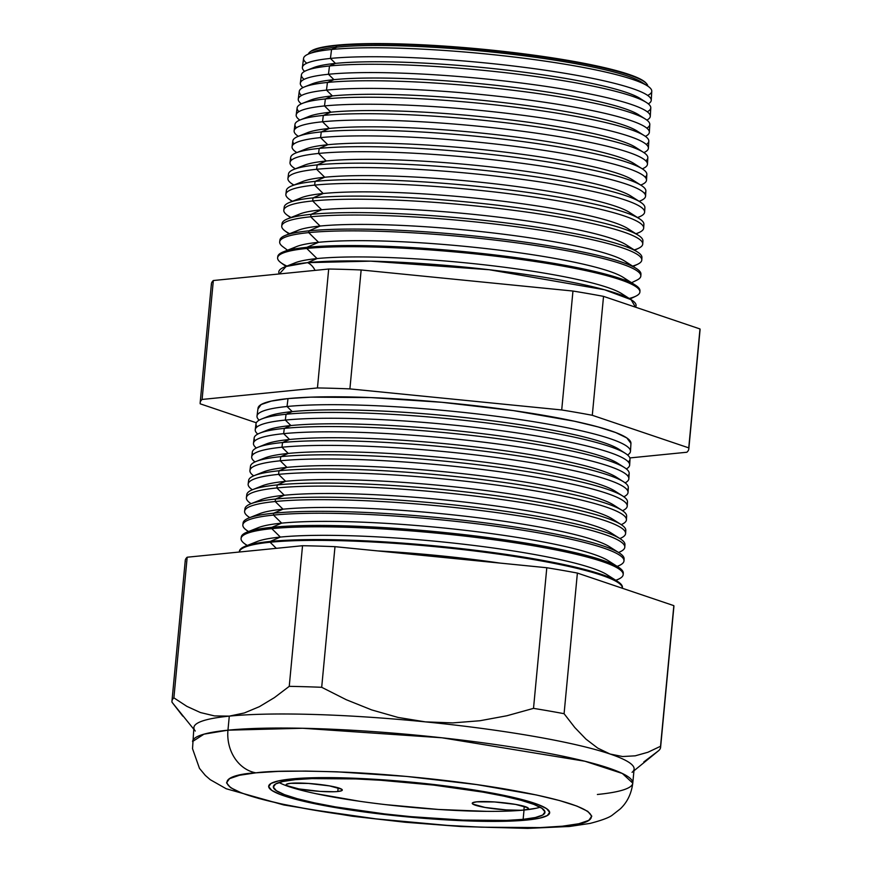 <?xml version="1.0" encoding="UTF-8"?>
<svg xmlns="http://www.w3.org/2000/svg" width="872" height="872" viewBox="0 0 872 872"><rect width="100%" height="100%" fill="white"/><g stroke="black" fill="none" stroke-linecap="round" stroke-linejoin="round"><path stroke-width="1.31" d="M337.791 791.514L338.14 787.798L337.791 791.514L334.358 791.732L320.079 791.394L298.922 788.931L286.725 785.585L286.572 784.201L290.627 783.307A28.22 3.499 5.4 0 1 322.335 784.8A28.22 3.499 5.4 0 1 342.304 790.065A28.22 3.499 5.4 0 1 337.791 791.514A28.22 3.499 5.4 0 1 306.083 790.01A28.22 3.499 5.4 0 1 286.103 784.756A28.22 3.499 5.4 0 1 290.627 783.307L308.339 783.427L329.485 785.89L341.682 789.236L341.846 790.621L337.791 791.514M523.919 810.034L524.268 806.317L523.919 810.034L520.486 810.252L506.207 809.914L485.05 807.45L472.853 804.104L472.7 802.72L476.755 801.826A28.22 3.499 5.4 0 1 508.463 803.33A28.22 3.499 5.4 0 1 528.432 808.584A28.22 3.499 5.4 0 1 523.919 810.034A28.22 3.499 5.4 0 1 492.211 808.54A28.22 3.499 5.4 0 1 472.243 803.276A28.22 3.499 5.4 0 1 476.755 801.826L494.468 801.946L515.625 804.409L527.822 807.755L527.974 809.14L523.919 810.034M279.073 782.522A136.414 16.895 -174.6 0 0 389.283 805.052A136.414 16.895 -174.6 0 0 524.018 810.055L523.135 819.342A136.414 16.895 5.4 0 1 369.881 812.105A136.414 16.895 5.4 0 1 273.35 786.664A136.414 16.895 5.4 0 1 295.194 779.666L311.795 778.609L355.438 778.914L380.802 780.266L433.798 785.105L483.034 792.136L503.853 796.147L521.02 800.289L533.904 804.398L541.992 808.322L544.967 811.908L542.733 815.015L535.354 817.522L523.135 819.342L506.534 820.399L462.89 820.094L411.061 816.661L384.53 813.903L335.295 806.873L314.476 802.861L297.298 798.719L284.425 794.61L276.337 790.686L273.361 787.1L275.596 783.993L282.964 781.486L295.194 779.666A136.414 16.895 5.4 0 1 448.437 786.915A136.414 16.895 5.4 0 1 544.967 812.344A136.414 16.895 5.4 0 1 523.135 819.342L524.018 810.055A136.414 16.895 -174.6 0 0 540.128 807.2M527.07 820.029A141.122 17.484 5.4 0 1 368.529 812.53A141.122 17.484 5.4 0 1 268.674 786.228A141.122 17.484 5.4 0 1 291.259 778.979A141.122 17.484 5.4 0 1 449.799 786.479A141.122 17.484 5.4 0 1 549.654 812.791A141.122 17.484 5.4 0 1 527.07 820.029L539.703 818.143L547.333 815.549L549.654 812.333L546.57 808.627L538.209 804.573L524.879 800.322L507.112 796.038L461.114 788.026L434.648 784.615L379.832 779.601L329.474 777.628L291.259 778.979L278.615 780.865L270.996 783.459L268.674 786.675L271.759 790.381L280.119 794.447L293.439 798.698L332.744 807.134L383.68 814.404L411.126 817.249L464.743 820.803L488.843 821.38L527.07 820.029A141.122 17.484 5.4 0 1 368.529 812.53A141.122 17.484 5.4 0 1 268.674 786.228A141.122 17.484 5.4 0 1 291.259 778.979A141.122 17.484 5.4 0 1 449.799 786.479A141.122 17.484 5.4 0 1 549.654 812.791A141.122 17.484 5.4 0 1 527.07 820.029L488.843 821.38L464.743 820.803L411.126 817.249L383.68 814.404L332.744 807.134L293.439 798.698L280.119 794.447L271.759 790.381L268.674 786.675L270.996 783.459L278.615 780.865L291.259 778.979L329.474 777.628L379.832 779.601L434.648 784.615L461.114 788.026L507.112 796.038L524.879 800.322L538.209 804.573L546.57 808.627L549.654 812.333L547.333 815.549L539.703 818.143L527.07 820.029M285.297 785.312L298.18 789.433M315.359 793.575L359.82 801.314M385.413 804.616L438.398 809.456L487.067 811.363M507.406 811.113L524.018 810.055L536.236 808.235M291.204 265.099A168.688 20.895 5.4 0 1 317.037 258.57L307.533 262.646A179.425 22.225 5.4 0 0 284.294 267.137A179.425 22.225 5.4 0 0 279.356 273.939L286.103 266.483L307.533 262.646A16.459 13.81 -95.7 0 1 315.032 270.385A16.459 13.81 84.3 0 0 307.533 262.646L370.807 261.153L489.203 269.731L604.558 289.766L631.088 299.663L635.481 307.162A179.425 22.225 5.4 0 0 631.568 299.957L621.692 293.646A168.688 20.895 -174.6 0 0 487.197 265.153A168.688 20.895 -174.6 0 0 317.037 258.57L306.737 248.455A181.954 22.541 -174.6 0 0 280.839 262.625L285.983 266.461M312.525 52.647A168.688 20.895 5.4 0 1 337.017 47.132L335.622 45.758A170.498 21.124 -174.6 0 0 308.405 54.053A170.498 21.124 5.4 0 1 310.116 51.83A170.498 21.124 5.4 0 1 335.622 45.758L336.243 45.235A169.822 21.037 -174.6 0 0 310.846 51.285L310.116 51.83M310.792 69.041A168.688 20.895 5.4 0 1 335.48 63.394L330.433 58.435L331.545 49.486L337.017 47.132A168.688 20.895 -174.6 0 0 315.173 51.35L308.895 53.857A174.88 21.669 5.4 0 1 331.545 49.486A174.88 21.669 -174.6 0 0 303.565 58.359L302.399 67.329A175.196 21.702 5.4 0 1 330.433 58.435A175.196 21.702 -174.6 0 0 304.601 71.362A175.196 21.702 5.4 0 1 302.399 67.329M306.802 63.209A174.88 21.669 5.4 0 1 308.895 53.857M309.059 85.434A168.688 20.895 5.4 0 1 333.943 79.657L328.461 74.273L329.496 65.967L335.48 63.394A168.688 20.895 -174.6 0 0 313.637 67.613L306.77 70.359A175.468 21.735 5.4 0 1 329.496 65.967A175.468 21.735 -174.6 0 0 301.418 74.883L300.328 83.2A175.763 21.778 5.4 0 1 328.461 74.273A175.763 21.778 -174.6 0 0 302.976 87.592A175.763 21.778 5.4 0 1 300.328 83.2M304.143 79.352A175.468 21.735 5.4 0 1 306.77 70.359M307.336 101.828A168.688 20.895 5.4 0 1 332.406 95.92L326.477 90.11L327.436 82.459L333.943 79.657A168.688 20.895 -174.6 0 0 312.1 83.876L304.633 86.851A176.046 21.811 5.4 0 1 327.436 82.459A176.046 21.811 -174.6 0 0 299.26 91.397L298.268 99.059A176.318 21.844 5.4 0 1 326.477 90.11A176.318 21.844 -174.6 0 0 301.385 103.833A176.318 21.844 5.4 0 1 298.268 99.059M301.538 95.495A176.046 21.811 5.4 0 1 304.633 86.851M305.625 118.221A168.688 20.895 5.4 0 1 330.87 112.194L324.504 105.937L325.376 98.939L332.406 95.92A168.688 20.895 -174.6 0 0 310.563 100.138L302.508 103.354A176.635 21.887 5.4 0 1 325.376 98.939A176.635 21.887 -174.6 0 0 297.112 107.91L296.197 114.93A176.885 21.909 5.4 0 1 324.504 105.937A176.885 21.909 -174.6 0 0 299.325 119.715L299.826 120.085M298.965 111.638A176.635 21.887 5.4 0 1 302.508 103.354M303.925 134.615A168.688 20.895 5.4 0 1 329.333 128.457L322.531 121.775L323.327 115.431L330.87 112.194A168.688 20.895 -174.6 0 0 309.026 116.401L300.371 119.856A177.223 21.953 5.4 0 1 323.327 115.431A177.223 21.953 -174.6 0 0 294.965 124.434L294.137 130.789A177.452 21.985 5.4 0 1 322.531 121.775A177.452 21.985 -174.6 0 0 297.276 135.596L298.279 136.348M296.436 127.792A177.223 21.953 5.4 0 1 300.371 119.856M302.224 151.009A168.688 20.895 5.4 0 1 327.796 144.719L320.558 137.613L321.267 131.912L329.333 128.457A168.688 20.895 -174.6 0 0 307.489 132.675L298.235 136.359A177.812 22.029 5.4 0 1 321.267 131.912A177.812 22.029 -174.6 0 0 292.818 140.948A177.812 22.029 -174.6 0 0 293.962 143.945A177.812 22.029 5.4 0 1 298.235 136.359M296.84 152.567A178.008 22.051 5.4 0 1 292.076 146.649A178.008 22.051 5.4 0 1 320.558 137.613A178.008 22.051 -174.6 0 0 295.216 151.477L296.742 152.611M300.535 167.413A168.688 20.895 5.4 0 1 326.259 160.982L318.585 153.45L319.207 148.404L327.796 144.719A168.688 20.895 -174.6 0 0 305.952 148.938L296.109 152.862A178.389 22.105 5.4 0 1 319.207 148.404A178.389 22.105 -174.6 0 0 290.67 157.461L290.005 162.519A178.575 22.127 5.4 0 1 318.585 153.45A178.575 22.127 -174.6 0 0 293.166 167.348L295.205 168.874M291.521 160.099A178.389 22.105 5.4 0 1 296.109 152.862M298.856 183.807A168.688 20.895 5.4 0 1 324.722 177.245L316.612 169.288L317.157 164.895L326.259 160.982A168.688 20.895 -174.6 0 0 304.415 165.2L293.973 169.364A178.978 22.171 5.4 0 1 317.157 164.895A178.978 22.171 -174.6 0 0 288.512 173.975A178.978 22.171 5.4 0 1 293.973 169.364M293.929 185.038A179.142 22.192 5.4 0 1 287.945 178.379A179.142 22.192 5.4 0 1 316.612 169.288A179.142 22.192 -174.6 0 0 291.106 183.229L293.668 185.137M297.188 200.2A168.688 20.895 5.4 0 1 323.185 193.508L314.628 185.115L315.097 181.376L324.722 177.245A168.688 20.895 -174.6 0 0 302.878 181.463L291.848 185.867A179.567 22.247 5.4 0 1 315.097 181.376A179.567 22.247 -174.6 0 0 286.365 190.499L285.874 194.249A179.697 22.258 5.4 0 1 314.628 185.115A179.697 22.258 -174.6 0 0 289.057 199.11L292.131 201.399M286.768 192.429A179.567 22.247 5.4 0 1 291.848 185.867M295.521 216.605A168.688 20.895 5.4 0 1 321.648 209.781L312.656 200.952L313.048 197.868L323.185 193.508A168.688 20.895 -174.6 0 0 301.341 197.726L289.711 202.369A180.155 22.323 5.4 0 1 313.048 197.868A180.155 22.323 -174.6 0 0 284.218 207.013L283.814 210.108A180.264 22.334 5.4 0 1 312.656 200.952A180.264 22.334 -174.6 0 0 286.997 214.992L290.594 217.662M284.457 208.604A180.155 22.323 5.4 0 1 289.711 202.369M293.864 233.009A168.688 20.895 5.4 0 1 320.111 226.044L310.683 216.79L310.988 214.349L321.648 209.781A168.688 20.895 -174.6 0 0 299.805 213.989L287.586 218.872A180.733 22.389 5.4 0 1 310.988 214.349A180.733 22.389 -174.6 0 0 282.07 223.526A180.733 22.389 -174.6 0 0 282.179 224.78A180.733 22.389 5.4 0 1 287.586 218.872M289.678 233.685A180.82 22.4 5.4 0 1 281.743 225.968A180.82 22.4 5.4 0 1 310.683 216.79A180.82 22.4 -174.6 0 0 284.948 230.873L289.057 233.936M292.218 249.403A168.688 20.895 5.4 0 1 318.574 242.307L308.71 232.628L308.928 230.84L320.111 226.044A168.688 20.895 -174.6 0 0 298.268 230.263L285.449 235.375A181.322 22.465 5.4 0 1 308.928 230.84A181.322 22.465 -174.6 0 0 279.912 240.051A181.322 22.465 5.4 0 1 285.449 235.375M636.397 268.543L624.766 261.12A168.688 20.895 -174.6 0 0 490.271 232.628A168.688 20.895 -174.6 0 0 320.111 226.044L308.928 230.84A181.322 22.465 5.4 0 1 491.841 237.914A181.322 22.465 5.4 0 1 636.397 268.543A181.322 22.465 5.4 0 1 640.953 274.179A181.322 22.465 -174.6 0 0 512.256 240.421A181.322 22.465 -174.6 0 0 308.928 230.84L308.71 232.628A181.387 22.476 -174.6 0 0 282.888 246.743A181.387 22.476 5.4 0 1 279.683 241.838A181.387 22.476 5.4 0 1 308.71 232.628A181.387 22.476 5.4 0 1 512.104 242.209A181.387 22.476 5.4 0 1 640.844 275.977A181.387 22.476 5.4 0 1 636.767 280.195A181.387 22.476 -174.6 0 0 529.577 244.618A181.387 22.476 -174.6 0 0 308.71 232.628L318.574 242.307A168.688 20.895 -174.6 0 0 296.731 246.525L283.313 251.877A181.91 22.541 5.4 0 1 306.879 247.321L318.574 242.307L306.879 247.321A181.91 22.541 -174.6 0 0 277.765 256.564L277.623 257.698A181.954 22.541 5.4 0 1 306.737 248.455L306.879 247.321L306.737 248.455A181.954 22.541 5.4 0 1 510.763 258.079A181.954 22.541 5.4 0 1 639.895 291.946A181.954 22.541 5.4 0 1 629.203 298.453M277.754 257.142A181.91 22.541 5.4 0 1 283.313 251.877M631.568 299.957A179.425 22.225 5.4 0 0 488.527 269.644A179.425 22.225 5.4 0 0 307.533 262.646L317.037 258.57A168.688 20.895 -174.6 0 0 295.194 262.788L284.294 267.137M265.851 417.601A180.875 22.41 5.4 0 1 292.229 411.606L287.03 406.505A187.567 23.239 -174.6 0 0 259.169 420.162A187.567 23.239 5.4 0 1 257.011 416.031A187.567 23.239 5.4 0 1 287.03 406.505L288.011 398.602A187.284 23.206 -174.6 0 0 258.047 408.118L257.011 416.031M264.358 431.651A180.875 22.41 5.4 0 1 290.91 425.547L285.329 420.075L286.06 414.255L292.229 411.606A180.875 22.41 -174.6 0 0 268.805 416.129L261.731 418.952A187.84 23.272 5.4 0 1 286.06 414.255A187.84 23.272 -174.6 0 0 255.997 423.792L255.245 429.623A188.047 23.293 5.4 0 1 285.329 420.075A188.047 23.293 -174.6 0 0 257.763 434.082A188.047 23.293 5.4 0 1 255.245 429.623M257.12 426.855A187.84 23.272 5.4 0 1 261.731 418.952M262.875 445.701A180.875 22.41 5.4 0 1 289.591 439.488L283.64 433.657L284.294 428.392L290.91 425.547A180.875 22.41 -174.6 0 0 267.486 430.07L259.9 433.101A188.341 23.337 5.4 0 1 284.294 428.392A188.341 23.337 -174.6 0 0 254.155 437.951L253.469 443.227A188.526 23.359 5.4 0 1 283.64 433.657A188.526 23.359 -174.6 0 0 256.368 448.001A188.526 23.359 5.4 0 1 253.469 443.227M255.038 440.709A188.341 23.337 5.4 0 1 259.9 433.101M261.404 459.751A180.875 22.41 5.4 0 1 288.272 453.429L281.95 447.227L282.539 442.518L289.591 439.488A180.875 22.41 -174.6 0 0 266.167 444.012L258.079 447.238A188.843 23.391 5.4 0 1 282.539 442.518A188.843 23.391 -174.6 0 0 252.313 452.11L251.703 456.819A189.017 23.413 5.4 0 1 281.95 447.227A189.017 23.413 -174.6 0 0 255.016 461.92A189.017 23.413 5.4 0 1 251.703 456.819M252.978 454.563A188.843 23.391 5.4 0 1 258.079 447.238M259.932 473.801A180.875 22.41 5.4 0 1 286.953 467.37L280.25 460.798L280.773 456.656L288.272 453.429A180.875 22.41 -174.6 0 0 264.848 457.953L256.248 461.386A189.344 23.457 5.4 0 1 280.773 456.656A189.344 23.457 -174.6 0 0 250.471 466.269L249.937 470.422A189.496 23.479 5.4 0 1 280.25 460.798A189.496 23.479 -174.6 0 0 253.283 475.556L253.676 475.84A189.496 23.479 5.4 0 1 249.937 470.422M250.951 468.417A189.344 23.457 5.4 0 1 256.248 461.386M258.472 487.851A180.875 22.41 5.4 0 1 285.635 481.311L278.56 474.368L279.007 470.782L286.953 467.37A180.875 22.41 -174.6 0 0 263.529 471.894L254.428 475.534A189.845 23.522 5.4 0 1 279.007 470.782A189.845 23.522 -174.6 0 0 248.629 480.428L248.16 484.015A189.976 23.533 5.4 0 1 278.56 474.368A189.976 23.533 -174.6 0 0 251.518 489.159L252.346 489.781M248.956 482.271A189.845 23.522 5.4 0 1 254.428 475.534M257.011 501.912A180.875 22.41 5.4 0 1 284.316 495.252L276.871 487.949L277.252 484.919L285.635 481.311A180.875 22.41 -174.6 0 0 262.21 485.835L252.597 489.672A190.347 23.577 5.4 0 1 277.252 484.919A190.347 23.577 -174.6 0 0 246.787 494.588A190.347 23.577 -174.6 0 0 246.994 496.135A190.347 23.577 5.4 0 1 252.597 489.672M251.092 503.689A190.456 23.599 5.4 0 1 246.395 497.618A190.456 23.599 5.4 0 1 276.871 487.949A190.456 23.599 -174.6 0 0 249.763 502.773L251.027 503.711M255.561 515.962A180.875 22.41 5.4 0 1 282.997 509.194L275.181 501.52L275.487 499.046L284.316 495.252A180.875 22.41 -174.6 0 0 260.892 499.776L250.765 503.82A190.848 23.642 5.4 0 1 275.487 499.046A190.848 23.642 -174.6 0 0 244.945 508.736L244.618 511.21A190.946 23.653 5.4 0 1 275.181 501.52A190.946 23.653 -174.6 0 0 247.997 516.388L249.708 517.652M245.054 510A190.848 23.642 5.4 0 1 250.765 503.82M254.112 530.013A180.875 22.41 5.4 0 1 281.689 523.135L273.481 515.09L273.721 513.183L282.997 509.194A180.875 22.41 -174.6 0 0 259.573 513.717L248.945 517.957A191.36 23.708 5.4 0 1 273.721 513.183A191.36 23.708 -174.6 0 0 243.103 522.895L242.852 524.813A191.426 23.718 5.4 0 1 273.481 515.09A191.426 23.718 -174.6 0 0 246.242 529.991L248.389 531.593M243.135 523.865A191.36 23.708 5.4 0 1 248.945 517.957M252.673 544.073A180.875 22.41 5.4 0 1 280.37 537.076L271.792 528.661L271.955 527.309L281.689 523.135A180.875 22.41 -174.6 0 0 258.265 527.658L247.114 532.105A191.862 23.773 5.4 0 1 271.955 527.309A191.862 23.773 -174.6 0 0 241.261 537.054L241.086 538.406A191.905 23.773 5.4 0 1 271.792 528.661A191.905 23.773 -174.6 0 0 244.476 543.605L247.07 545.534M241.25 537.741A191.862 23.773 5.4 0 1 247.114 532.105M622.379 588.219A192.385 23.838 5.4 0 1 622.379 588.262A192.385 23.838 -174.6 0 0 486.009 552.423A192.385 23.838 -174.6 0 0 270.102 542.242A192.385 23.838 5.4 0 1 485.835 552.401A192.385 23.838 5.4 0 1 622.379 588.219L622.423 587.412A192.363 23.827 -174.6 0 0 485.9 551.605A192.363 23.827 -174.6 0 0 270.2 541.447L270.102 542.242L276.315 548.335L270.102 542.242L270.2 541.447L280.37 537.076A180.875 22.41 -174.6 0 0 256.946 541.599L245.283 546.254A192.363 23.827 5.4 0 1 270.2 541.447A192.363 23.827 -174.6 0 0 239.419 551.213L239.31 552.009A192.385 23.838 5.4 0 1 239.31 552.009A192.385 23.838 5.4 0 1 270.102 542.242A192.385 23.838 -174.6 0 0 239.31 552.02M239.397 551.616A192.363 23.827 5.4 0 1 245.283 546.254M182.771 716.119L172.013 702.233A245.403 30.4 5.4 0 1 171.958 701.164A245.403 30.4 5.4 0 1 173.888 697.851L186.859 706.353L200.418 712.544L214.545 715.923L229.292 716.13L227.963 730.18A37.627 31.566 84.3 0 0 255.888 772.832C271.116 770.75 301.2 770.543 346.151 772.221C391.005 774.183 456.874 780.505 508.507 789.596C620.602 809.478 597.658 824.356 562.44 826.187L578.866 823.735L588.785 820.367L591.794 816.181L587.793 811.363L576.915 806.088L559.595 800.561L536.498 794.992L476.69 784.582L406.614 776.44L336.908 771.818L305.571 771.066L278.212 771.404L255.888 772.832L239.451 775.273L229.543 778.652L226.524 782.827L230.535 787.645L241.402 792.921L258.722 798.447L281.82 804.017L309.822 809.412L376.039 818.873L447.292 825.381L481.409 827.19L540.106 827.604L562.44 826.187A37.627 31.566 84.3 0 0 570.146 826.405A37.627 31.566 -95.7 0 1 562.44 826.187C547.213 828.269 517.129 828.465 472.177 826.798C427.324 824.836 361.455 818.514 309.822 809.412C197.726 789.531 220.671 774.652 255.888 772.832A37.627 31.566 -95.7 0 1 227.963 730.18L203.983 734.159L192.57 741.527A221.085 27.392 5.4 0 1 227.963 730.18L229.292 716.13A221.085 27.392 -174.6 0 0 193.9 727.477L192.527 748.677L199.47 768.363L205.334 775.426L210.239 779.688L226.219 788.757L283.738 804.954L352.277 816.225L405.186 822.252L460.787 826.525L527.724 828.4L569.678 826.46L590.159 823.386C602.192 820.236 609.692 817.391 612.656 814.851L620.308 808.867C627.262 802.284 631.415 793.705 632.778 783.132A221.085 27.392 5.4 0 1 597.385 794.479M247.321 545.436A191.905 23.773 5.4 0 1 241.086 538.406M248.564 531.528A191.426 23.718 5.4 0 1 242.852 524.813M249.817 517.608A190.946 23.653 5.4 0 1 244.618 511.21M251.528 489.17A189.976 23.533 5.4 0 1 248.16 484.015M286.91 266.091A181.954 22.541 5.4 0 1 277.623 257.698M291.085 217.477A180.264 22.334 5.4 0 1 283.814 210.108M292.502 201.258A179.697 22.258 5.4 0 1 285.874 194.249M295.379 168.808A178.575 22.127 5.4 0 1 290.005 162.519M298.322 136.326A177.452 21.985 5.4 0 1 294.137 130.789M299.837 120.074A176.885 21.909 5.4 0 1 296.197 114.93M650.283 116.281L650.784 107.91A175.468 21.735 -174.6 0 0 526.252 75.243A175.468 21.735 -174.6 0 0 329.496 65.967L328.461 74.273A175.763 21.778 5.4 0 1 525.543 83.559A175.763 21.778 5.4 0 1 650.283 116.281A175.763 21.778 5.4 0 1 646.871 120.107A175.763 21.778 -174.6 0 0 541.283 85.718A175.763 21.778 -174.6 0 0 328.461 74.273L333.943 79.657L327.436 82.459L326.477 90.11A176.318 21.844 5.4 0 1 524.203 99.419A176.318 21.844 5.4 0 1 649.346 132.25A176.318 21.844 5.4 0 1 645.389 136.359A176.318 21.844 -174.6 0 0 541.185 101.762A176.318 21.844 -174.6 0 0 326.477 90.11L332.406 95.92L325.376 98.939L324.504 105.937A176.885 21.909 5.4 0 1 522.851 115.289A176.885 21.909 5.4 0 1 648.397 148.218A176.885 21.909 5.4 0 1 643.863 152.6L644.43 152.338A176.885 21.909 -174.6 0 0 539.888 117.633A176.885 21.909 -174.6 0 0 324.504 105.937L330.87 112.194L323.327 115.431L322.531 121.775A177.452 21.985 5.4 0 1 521.51 131.149A177.452 21.985 5.4 0 1 647.46 164.187A177.452 21.985 5.4 0 1 642.304 168.841M649.346 132.25L649.803 124.533A176.046 21.811 -174.6 0 0 524.846 91.756A176.046 21.811 -174.6 0 0 327.436 82.459A176.046 21.811 5.4 0 1 505.019 89.326A176.046 21.811 5.4 0 1 645.378 119.061A176.046 21.811 5.4 0 1 646.806 128.13M648.397 148.218L648.812 141.155A176.635 21.887 -174.6 0 0 523.451 108.281A176.635 21.887 -174.6 0 0 325.376 98.939A176.635 21.887 5.4 0 1 503.558 105.839A176.635 21.887 5.4 0 1 644.375 135.672A176.635 21.887 5.4 0 1 646.305 144.469M647.46 164.187L647.831 157.788A177.223 21.953 -174.6 0 0 522.056 124.794A177.223 21.953 -174.6 0 0 323.327 115.431A177.223 21.953 5.4 0 1 502.087 122.342A177.223 21.953 5.4 0 1 643.383 152.284A177.223 21.953 5.4 0 1 645.76 160.808M646.512 180.155L646.85 174.411A177.812 22.029 -174.6 0 0 520.649 141.308A177.812 22.029 -174.6 0 0 321.267 131.912L320.558 137.613A178.008 22.051 5.4 0 1 520.17 147.019A178.008 22.051 5.4 0 1 646.512 180.155A178.008 22.051 5.4 0 1 640.713 185.071M645.563 196.124L645.869 191.044A178.389 22.105 -174.6 0 0 519.254 157.832A178.389 22.105 -174.6 0 0 319.207 148.404L318.585 153.45A178.575 22.127 5.4 0 1 518.829 162.879A178.575 22.127 5.4 0 1 645.563 196.124A178.575 22.127 5.4 0 1 639.111 201.301M640.386 202.108L630.914 196.058A168.688 20.895 -174.6 0 0 496.43 167.566A168.688 20.895 -174.6 0 0 326.259 160.982L317.157 164.895A178.978 22.171 5.4 0 1 497.694 171.871A178.978 22.171 5.4 0 1 640.386 202.108A178.978 22.171 5.4 0 1 644.888 207.667A178.978 22.171 -174.6 0 0 517.848 174.345A178.978 22.171 -174.6 0 0 317.157 164.895L316.612 169.288A179.142 22.192 5.4 0 1 517.478 178.749A179.142 22.192 5.4 0 1 644.626 212.092A179.142 22.192 5.4 0 1 637.497 217.51M643.678 228.061L643.896 224.289A179.567 22.247 -174.6 0 0 516.453 190.87A179.567 22.247 -174.6 0 0 315.097 181.376L314.628 185.115A179.697 22.258 5.4 0 1 516.137 194.609A179.697 22.258 5.4 0 1 643.678 228.061A179.697 22.258 5.4 0 1 635.862 233.718M642.729 244.04L642.915 240.923A180.155 22.323 -174.6 0 0 515.058 207.383A180.155 22.323 -174.6 0 0 313.048 197.868L312.656 200.952A180.264 22.334 5.4 0 1 514.796 210.479A180.264 22.334 5.4 0 1 642.729 244.04A180.264 22.334 5.4 0 1 634.217 249.904M641.792 260.009L641.934 257.545A180.733 22.389 -174.6 0 0 513.652 223.908A180.733 22.389 -174.6 0 0 310.988 214.349L310.683 216.79A180.82 22.4 5.4 0 1 513.445 226.339A180.82 22.4 5.4 0 1 641.792 260.009A180.82 22.4 5.4 0 1 632.56 266.091M639.895 291.946L639.972 290.801A181.91 22.541 -174.6 0 0 510.861 256.935A181.91 22.541 -174.6 0 0 306.879 247.321A181.91 22.541 5.4 0 1 490.369 254.428A181.91 22.541 5.4 0 1 635.394 285.155A181.91 22.541 5.4 0 1 639.874 291.368M629.66 465.027L630.009 459.152A187.84 23.272 -174.6 0 0 496.691 424.184A187.84 23.272 -174.6 0 0 286.06 414.255L285.329 420.075A188.047 23.293 5.4 0 1 496.201 430.016A188.047 23.293 5.4 0 1 629.66 465.027A188.047 23.293 5.4 0 1 626.358 468.929A188.047 23.293 -174.6 0 0 512.191 432.207A188.047 23.293 -174.6 0 0 285.329 420.075L290.91 425.547L284.294 428.392L283.64 433.657A188.526 23.359 5.4 0 1 495.045 443.619A188.526 23.359 5.4 0 1 628.854 478.706A188.526 23.359 5.4 0 1 625.115 482.859A188.526 23.359 -174.6 0 0 512.104 445.952A188.526 23.359 -174.6 0 0 283.64 433.657L289.591 439.488L282.539 442.518L281.95 447.227A189.017 23.413 5.4 0 1 493.89 457.211A189.017 23.413 5.4 0 1 628.047 492.397A189.017 23.413 5.4 0 1 623.84 496.778A189.017 23.413 -174.6 0 0 512.017 459.708A189.017 23.413 -174.6 0 0 281.95 447.227L288.272 453.429L280.773 456.656L280.25 460.798A189.496 23.479 5.4 0 1 492.745 470.815A189.496 23.479 5.4 0 1 627.241 506.087A189.496 23.479 5.4 0 1 622.543 510.709L622.979 510.502A189.496 23.479 -174.6 0 0 510.992 473.322A189.496 23.479 -174.6 0 0 280.25 460.798L286.953 467.37L279.007 470.782L278.56 474.368A189.976 23.533 5.4 0 1 491.59 484.407A189.976 23.533 5.4 0 1 626.423 519.777A189.976 23.533 5.4 0 1 622.161 524.203A189.976 23.533 -174.6 0 0 509.891 486.925A189.976 23.533 -174.6 0 0 278.56 474.368L285.635 481.311L277.252 484.919L276.871 487.949A190.456 23.599 5.4 0 1 490.435 498.01A190.456 23.599 5.4 0 1 625.616 533.468A190.456 23.599 5.4 0 1 619.861 538.547M628.854 478.706L629.17 473.398A188.341 23.337 -174.6 0 0 495.492 438.344A188.341 23.337 -174.6 0 0 284.294 428.392A188.341 23.337 5.4 0 1 474.281 435.738A188.341 23.337 5.4 0 1 624.439 467.555A188.341 23.337 5.4 0 1 627.796 475.938M628.047 492.397L628.331 487.655A188.843 23.391 -174.6 0 0 494.293 452.503A188.843 23.391 -174.6 0 0 282.539 442.518A188.843 23.391 5.4 0 1 473.027 449.887A188.843 23.391 5.4 0 1 623.578 481.791A188.843 23.391 5.4 0 1 627.219 489.933M627.241 506.087L627.48 501.901A189.344 23.457 -174.6 0 0 493.094 466.662A189.344 23.457 -174.6 0 0 280.773 456.656A189.344 23.457 5.4 0 1 471.774 464.046A189.344 23.457 5.4 0 1 622.728 496.026A189.344 23.457 5.4 0 1 626.608 503.929M626.423 519.777L626.641 516.159A189.845 23.522 -174.6 0 0 491.895 480.821A189.845 23.522 -174.6 0 0 279.007 470.782A189.845 23.522 5.4 0 1 470.509 478.194A189.845 23.522 5.4 0 1 621.867 510.262A189.845 23.522 5.4 0 1 625.976 517.913M625.616 533.468L625.802 530.405A190.347 23.577 -174.6 0 0 490.696 494.98A190.347 23.577 -174.6 0 0 277.252 484.919A190.347 23.577 5.4 0 1 469.256 492.342A190.347 23.577 5.4 0 1 621.017 524.497A190.347 23.577 5.4 0 1 625.311 531.898M624.81 547.147L624.952 544.662A190.848 23.642 -174.6 0 0 489.497 509.128A190.848 23.642 -174.6 0 0 275.487 499.046L275.181 501.52A190.946 23.653 5.4 0 1 489.29 511.602A190.946 23.653 5.4 0 1 624.81 547.147A190.946 23.653 5.4 0 1 618.499 552.467M623.992 560.838L624.112 558.908A191.36 23.708 -174.6 0 0 488.298 523.287A191.36 23.708 -174.6 0 0 273.721 513.183L273.481 515.09A191.426 23.718 5.4 0 1 488.135 525.206A191.426 23.718 5.4 0 1 623.992 560.838A191.426 23.718 5.4 0 1 617.125 566.364M623.186 574.528L623.273 573.166A191.862 23.773 -174.6 0 0 487.099 537.446A191.862 23.773 -174.6 0 0 271.955 527.309L271.792 528.661A191.905 23.773 5.4 0 1 486.979 538.809A191.905 23.773 5.4 0 1 623.186 574.528A191.905 23.773 5.4 0 1 615.741 580.262M632.778 783.132L622.336 773.464L584.948 761.245L441.984 737.788L302.606 728.262L227.963 730.18A221.085 27.392 5.4 0 1 476.33 741.919A221.085 27.392 5.4 0 1 632.778 783.132L634.108 769.082A221.085 27.392 -174.6 0 0 610.04 754.018L622.597 756.536L635.219 755.828L647.907 752.264L660.54 746.279L673.838 605.648L577.384 573.067L564.086 713.699L577.384 573.067A245.403 30.4 -174.6 0 0 546.798 567.737L533.511 708.369A245.403 30.4 5.4 0 1 564.086 713.699L574.779 727.51L585.951 739.107L597.691 748.078L610.04 754.018A221.085 27.392 -174.6 0 0 425.329 721.863L452.71 722.899L479.883 720.752L506.883 715.759L533.511 708.369L546.798 567.737L334.99 546.668L321.692 687.299L334.99 546.668A245.403 30.4 -174.6 0 0 302.53 545.719L289.242 686.351A245.403 30.4 5.4 0 1 321.692 687.299L346.282 699.726L371.668 709.906L398.003 717.427L425.329 721.863A221.085 27.392 -174.6 0 0 229.292 716.13L244.324 712.969L259.365 706.68L274.408 697.622L289.242 686.351L302.53 545.719L187.175 557.219L173.888 697.851L187.175 557.219A245.403 30.4 -174.6 0 0 185.256 560.533L171.958 701.164M660.595 747.348L673.882 606.716A245.403 30.4 -174.6 0 0 673.838 605.648L660.54 746.279A245.403 30.4 5.4 0 1 660.595 747.348A245.403 30.4 5.4 0 1 658.665 750.65L643.83 761.921M211.46 284.904A245.403 30.4 5.4 0 1 213.335 280.522L328.69 269.023A245.403 30.4 5.4 0 1 361.15 269.971L572.959 291.041A245.403 30.4 5.4 0 1 603.533 296.371L699.987 328.951A245.403 30.4 5.4 0 1 699.791 331.066M651.231 100.313L651.766 91.277A174.88 21.669 -174.6 0 0 527.647 58.718A174.88 21.669 -174.6 0 0 331.545 49.486L330.433 58.435A175.196 21.702 5.4 0 1 526.884 67.689A175.196 21.702 5.4 0 1 651.231 100.313A175.196 21.702 5.4 0 1 648.31 103.855A175.196 21.702 -174.6 0 0 541.381 69.673A175.196 21.702 -174.6 0 0 330.433 58.435L335.48 63.394L329.496 65.967A175.468 21.735 5.4 0 1 506.49 72.812A175.468 21.735 5.4 0 1 646.37 102.46A175.468 21.735 5.4 0 1 647.264 111.779M310.77 51.339L321.027 47.491L336.243 45.235L356.91 43.916L411.246 44.298L475.763 48.581L540.64 56.113L596.001 65.749L617.387 70.904L633.421 76.028L643.482 80.911L646.043 83.069M686.874 452.241L629.835 457.931L686.874 452.241A245.403 30.4 -174.6 0 0 688.749 447.87A245.403 30.4 5.4 0 1 688.804 448.938A245.403 30.4 5.4 0 1 686.874 452.241M688.804 448.938L700.042 330.019A245.403 30.4 -174.6 0 0 699.987 328.951L688.749 447.87L699.987 328.951L603.533 296.371L592.295 415.29L688.749 447.87L592.295 415.29L603.533 296.371A245.403 30.4 -174.6 0 0 572.959 291.041L561.71 409.96A245.403 30.4 5.4 0 1 592.295 415.29A245.403 30.4 -174.6 0 0 561.71 409.96L572.959 291.041L361.15 269.971L349.901 388.89L561.71 409.96L349.901 388.89L361.15 269.971A245.403 30.4 -174.6 0 0 328.69 269.023L317.452 387.942A245.403 30.4 5.4 0 1 349.901 388.89A245.403 30.4 -174.6 0 0 317.452 387.942L328.69 269.023L213.335 280.522L202.097 399.441L317.452 387.942L202.097 399.441L213.335 280.522A245.403 30.4 -174.6 0 0 211.405 283.825L200.168 402.755A245.403 30.4 5.4 0 1 202.097 399.441A245.403 30.4 -174.6 0 0 200.211 403.823A245.403 30.4 5.4 0 1 200.168 402.755M256.324 422.778L200.211 403.823L256.324 422.778M185.3 561.601A245.403 30.4 5.4 0 1 187.175 557.219L302.53 545.719A245.403 30.4 5.4 0 1 334.99 546.668L546.798 567.737A245.403 30.4 5.4 0 1 577.384 573.067L673.838 605.648M630.478 451.336L630.947 443.368A187.284 23.206 -174.6 0 0 498.021 408.499A187.284 23.206 -174.6 0 0 288.011 398.602L287.03 406.505A187.567 23.239 5.4 0 1 497.345 416.413A187.567 23.239 5.4 0 1 630.478 451.336A187.567 23.239 5.4 0 1 627.578 454.988A187.567 23.239 -174.6 0 0 512.267 418.451A187.567 23.239 -174.6 0 0 287.03 406.505L292.229 411.606L286.06 414.255A187.84 23.272 5.4 0 1 475.534 421.59A187.84 23.272 5.4 0 1 625.289 453.32A187.84 23.272 5.4 0 1 628.341 461.942M258.036 408.815L261.11 404.553L271.236 401.109L288.011 398.602L310.803 397.152L370.731 397.578L441.875 402.297L513.423 410.603L574.485 421.231L598.061 426.92L615.741 432.567L626.837 437.951L630.947 443.412M633.944 770.793L658.665 750.65A245.403 30.4 -174.6 0 0 660.54 746.279L647.907 752.264L635.219 755.828L622.597 756.536L610.04 754.018A221.085 27.392 5.4 0 1 632.069 772.33M452.71 722.899L425.329 721.863A221.085 27.392 5.4 0 1 610.04 754.018L597.691 748.078L585.951 739.107L574.779 727.51L564.086 713.699A245.403 30.4 -174.6 0 0 533.511 708.369L506.883 715.759L479.883 720.752L452.71 722.899M244.324 712.969L229.292 716.13A221.085 27.392 5.4 0 1 425.329 721.863L398.003 717.427L371.668 709.906L346.282 699.726L321.692 687.299A245.403 30.4 -174.6 0 0 289.242 686.351L274.408 697.622L259.365 706.68L244.324 712.969M195.295 731.041A221.085 27.392 5.4 0 1 229.292 716.13L214.545 715.923L200.418 712.544L186.859 706.353L173.888 697.851A245.403 30.4 -174.6 0 0 172.013 702.233L193.737 729.177M646.555 83.636L645.945 82.96A169.822 21.037 -174.6 0 0 516.061 52.865A169.822 21.037 -174.6 0 0 336.243 45.235L335.622 45.758A170.498 21.124 5.4 0 1 516.148 53.421A170.498 21.124 5.4 0 1 646.555 83.636A170.498 21.124 5.4 0 1 647.82 86.143A170.498 21.124 -174.6 0 0 525.413 54.587A170.498 21.124 -174.6 0 0 335.622 45.758L337.017 47.132L331.545 49.486A174.88 21.669 5.4 0 1 507.951 56.309A174.88 21.669 5.4 0 1 647.373 85.848A174.88 21.669 5.4 0 1 647.667 95.43M500.114 563.094A180.875 22.41 -174.6 0 0 377.641 550.908A180.875 22.41 5.4 0 1 500.114 563.094M617.594 581.439L607.01 574.692A180.875 22.41 -174.6 0 0 462.814 544.139A180.875 22.41 -174.6 0 0 280.37 537.076L270.2 541.447A192.363 23.827 5.4 0 1 464.231 548.946A192.363 23.827 5.4 0 1 617.594 581.439A192.363 23.827 5.4 0 1 622.379 587.815M615.97 580.414L618.88 578.997A191.905 23.773 -174.6 0 0 505.466 541.349A191.905 23.773 -174.6 0 0 271.792 528.661L280.37 537.076A180.875 22.41 5.4 0 1 474.248 545.501A180.875 22.41 5.4 0 1 610.738 577.918M618.444 567.203L608.329 560.751A180.875 22.41 -174.6 0 0 464.133 530.198A180.875 22.41 -174.6 0 0 281.689 523.135L271.955 527.309A191.862 23.773 5.4 0 1 465.495 534.798A191.862 23.773 5.4 0 1 618.444 567.203A191.862 23.773 5.4 0 1 623.153 573.841M617.289 566.473L619.698 565.296A191.426 23.718 -174.6 0 0 506.578 527.745A191.426 23.718 -174.6 0 0 273.481 515.09L281.689 523.135A180.875 22.41 5.4 0 1 475.077 531.495A180.875 22.41 5.4 0 1 611.959 563.846M619.305 552.968L609.648 546.809A180.875 22.41 -174.6 0 0 465.452 516.257A180.875 22.41 -174.6 0 0 282.997 509.194L273.721 513.183A191.36 23.708 5.4 0 1 466.749 520.649A191.36 23.708 5.4 0 1 619.305 552.968A191.36 23.708 5.4 0 1 623.894 559.868M618.608 552.532L620.526 551.595A190.946 23.653 -174.6 0 0 507.678 514.142A190.946 23.653 -174.6 0 0 275.181 501.52L282.997 509.194A180.875 22.41 5.4 0 1 475.905 517.499A180.875 22.41 5.4 0 1 613.179 549.763M620.156 538.733L610.967 532.868A180.875 22.41 -174.6 0 0 466.771 502.316A180.875 22.41 -174.6 0 0 284.316 495.252L275.487 499.046A190.848 23.642 5.4 0 1 468.002 506.49A190.848 23.642 5.4 0 1 620.156 538.733A190.848 23.642 5.4 0 1 624.614 545.883M619.927 538.591L621.344 537.893A190.456 23.599 -174.6 0 0 508.779 500.539A190.456 23.599 -174.6 0 0 276.871 487.949L284.316 495.252A180.875 22.41 5.4 0 1 476.722 503.493A180.875 22.41 5.4 0 1 614.379 535.691M621.017 524.497L612.286 518.927A180.875 22.41 -174.6 0 0 468.09 488.375A180.875 22.41 -174.6 0 0 285.635 481.311A180.875 22.41 5.4 0 1 477.551 489.497A180.875 22.41 5.4 0 1 615.578 521.609M621.867 510.262L613.605 504.986A180.875 22.41 -174.6 0 0 469.409 474.433A180.875 22.41 -174.6 0 0 286.953 467.37A180.875 22.41 5.4 0 1 478.379 475.491A180.875 22.41 5.4 0 1 616.777 507.537M622.728 496.026L614.923 491.045A180.875 22.41 -174.6 0 0 470.727 460.492A180.875 22.41 -174.6 0 0 288.272 453.429A180.875 22.41 5.4 0 1 479.197 461.495A180.875 22.41 5.4 0 1 617.965 493.454M623.578 481.791L616.242 477.104A180.875 22.41 -174.6 0 0 472.035 446.551A180.875 22.41 -174.6 0 0 289.591 439.488A180.875 22.41 5.4 0 1 480.014 447.489A180.875 22.41 5.4 0 1 619.153 479.371M624.439 467.555L617.55 463.163A180.875 22.41 -174.6 0 0 473.354 432.61A180.875 22.41 -174.6 0 0 290.91 425.547A180.875 22.41 5.4 0 1 480.843 433.493A180.875 22.41 5.4 0 1 620.33 465.299M625.289 453.32L618.869 449.222A180.875 22.41 -174.6 0 0 474.673 418.669A180.875 22.41 -174.6 0 0 292.229 411.606A180.875 22.41 5.4 0 1 481.66 419.487A180.875 22.41 5.4 0 1 621.507 451.216M630.042 298.987L635.819 296.186A181.954 22.541 -174.6 0 0 528.29 260.488A181.954 22.541 -174.6 0 0 306.737 248.455L317.037 258.57A168.688 20.895 5.4 0 1 497.89 266.429A168.688 20.895 5.4 0 1 625.169 296.665M635.394 285.155L623.229 277.383A168.688 20.895 -174.6 0 0 488.734 248.891A168.688 20.895 -174.6 0 0 318.574 242.307A168.688 20.895 5.4 0 1 501.847 250.46A168.688 20.895 5.4 0 1 627.11 281.057M633.116 266.451L637.726 264.216A180.82 22.4 -174.6 0 0 530.863 228.737A180.82 22.4 -174.6 0 0 310.683 216.79L320.111 226.044A168.688 20.895 5.4 0 1 502.806 234.132A168.688 20.895 5.4 0 1 628.57 264.641M637.388 251.932L626.303 244.858A168.688 20.895 -174.6 0 0 491.808 216.354A168.688 20.895 -174.6 0 0 321.648 209.781L310.988 214.349A180.733 22.389 5.4 0 1 493.301 221.401A180.733 22.389 5.4 0 1 637.388 251.932A180.733 22.389 5.4 0 1 641.585 258.755M634.653 250.188L638.686 248.237A180.264 22.334 -174.6 0 0 532.16 212.866A180.264 22.334 -174.6 0 0 312.656 200.952L321.648 209.781A168.688 20.895 5.4 0 1 503.776 217.793A168.688 20.895 5.4 0 1 630.009 248.226M638.391 235.331L627.84 228.595A168.688 20.895 -174.6 0 0 493.345 200.091A168.688 20.895 -174.6 0 0 323.185 193.508L313.048 197.868A180.155 22.323 5.4 0 1 494.762 204.898A180.155 22.323 5.4 0 1 638.391 235.331A180.155 22.323 5.4 0 1 642.392 242.438M636.189 233.925L639.645 232.246A179.697 22.258 -174.6 0 0 533.446 196.996A179.697 22.258 -174.6 0 0 314.628 185.115L323.185 193.508A168.688 20.895 5.4 0 1 504.746 201.454A168.688 20.895 5.4 0 1 631.448 231.799M639.383 218.719L629.377 212.332A168.688 20.895 -174.6 0 0 494.882 183.829A168.688 20.895 -174.6 0 0 324.722 177.245L315.097 181.376A179.567 22.247 5.4 0 1 496.233 188.385A179.567 22.247 5.4 0 1 639.383 218.719A179.567 22.247 5.4 0 1 643.144 226.12M637.726 217.662L640.604 216.267A179.142 22.192 -174.6 0 0 534.732 181.125A179.142 22.192 -174.6 0 0 316.612 169.288L324.722 177.245A168.688 20.895 5.4 0 1 505.706 185.126A168.688 20.895 5.4 0 1 632.887 215.384M639.263 201.399L641.563 200.288A178.575 22.127 -174.6 0 0 536.029 165.255A178.575 22.127 -174.6 0 0 318.585 153.45L326.259 160.982A168.688 20.895 5.4 0 1 506.676 168.787A168.688 20.895 5.4 0 1 634.304 198.958M641.378 185.496L632.451 179.796A168.688 20.895 -174.6 0 0 497.967 151.303A168.688 20.895 -174.6 0 0 327.796 144.719L319.207 148.404A178.389 22.105 5.4 0 1 499.166 155.369A178.389 22.105 5.4 0 1 641.378 185.496A178.389 22.105 5.4 0 1 644.539 193.475M640.8 185.137L642.511 184.297A178.008 22.051 -174.6 0 0 537.316 149.374A178.008 22.051 -174.6 0 0 320.558 137.613L327.796 144.719A168.688 20.895 5.4 0 1 507.635 152.447A168.688 20.895 5.4 0 1 635.721 182.531M642.381 168.895L633.988 163.533A168.688 20.895 -174.6 0 0 499.503 135.04A168.688 20.895 -174.6 0 0 329.333 128.457L321.267 131.912A177.812 22.029 5.4 0 1 500.626 138.855A177.812 22.029 5.4 0 1 642.381 168.895A177.812 22.029 5.4 0 1 645.171 177.147M642.337 168.863L643.471 168.318A177.452 21.985 -174.6 0 0 538.602 133.503A177.452 21.985 -174.6 0 0 322.531 121.775L329.333 128.457A168.688 20.895 5.4 0 1 508.594 136.119A168.688 20.895 5.4 0 1 637.127 166.116M643.383 152.284L635.524 147.27A168.688 20.895 -174.6 0 0 501.04 118.777A168.688 20.895 -174.6 0 0 330.87 112.194A168.688 20.895 5.4 0 1 509.553 119.78A168.688 20.895 5.4 0 1 638.522 149.69M644.375 135.672L637.061 131.007A168.688 20.895 -174.6 0 0 502.577 102.504A168.688 20.895 -174.6 0 0 332.406 95.92A168.688 20.895 5.4 0 1 510.512 103.452A168.688 20.895 5.4 0 1 639.917 133.263M645.378 119.061L638.598 114.744A168.688 20.895 -174.6 0 0 504.114 86.241A168.688 20.895 -174.6 0 0 333.943 79.657A168.688 20.895 5.4 0 1 511.472 87.113A168.688 20.895 5.4 0 1 641.302 116.837M646.37 102.46L640.135 98.471A168.688 20.895 -174.6 0 0 505.651 69.978A168.688 20.895 -174.6 0 0 335.48 63.394A168.688 20.895 5.4 0 1 512.431 70.774A168.688 20.895 5.4 0 1 642.664 100.411M647.373 85.848L641.672 82.208A168.688 20.895 -174.6 0 0 507.188 53.715A168.688 20.895 -174.6 0 0 337.017 47.132A168.688 20.895 5.4 0 1 513.39 54.446A168.688 20.895 5.4 0 1 644.037 83.984M282.888 246.743L287.52 250.199M246.395 497.618L246.787 494.588M279.683 241.838L279.912 240.051M281.743 225.968L282.07 223.526M287.945 178.379L288.512 173.975M292.076 146.649L292.818 140.948M644.626 212.092L644.888 207.667M640.844 275.977L640.953 274.179M622.161 524.203L621.235 524.65M636.778 280.195L631.579 282.713"/></g></svg>
